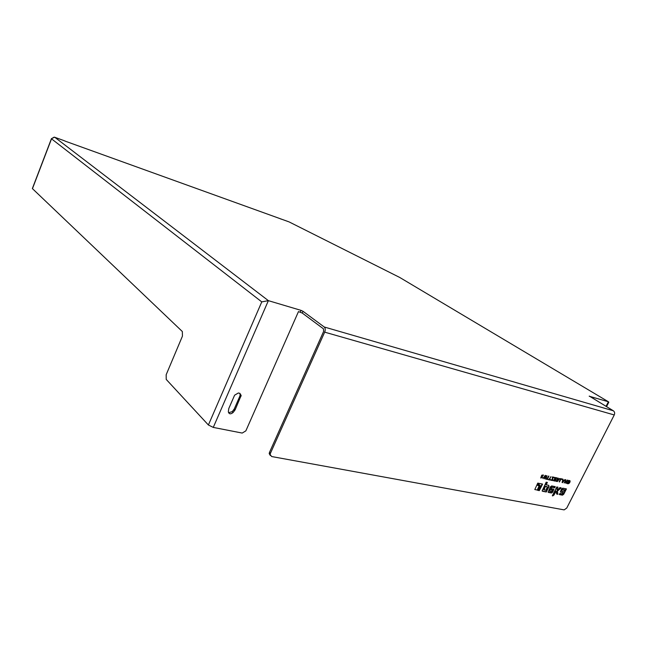 <?xml version="1.0" encoding="UTF-8"?>
<svg xmlns="http://www.w3.org/2000/svg" width="647" height="647" viewBox="0 0 647 647"><rect width="100%" height="100%" fill="white"/><g stroke="black" fill="none" stroke-linecap="round" stroke-linejoin="round"><path stroke-width="0.97" d="M606.053 406.389L608.406 401.763L400.121 277.692M589.215 396.239L608.406 401.763L608.657 402.483M399.765 277.474L289.298 222.01M51.445 138.644L54.558 137.213M66.212 141.556L64.142 140.658M302.254 313.059L303.031 311.304L301.049 310.374L268.368 300.653L261.768 301.89L51.517 138.83L32.455 188.649L182.341 331.531L182.43 336.157L166.174 374.734L166.23 379.425L208.399 424.998L213.275 427.408L242.204 433.069L245.852 430.862L298.469 311.595L302.254 313.059L323.427 328.805L323.646 331.385L269.492 452.382L269.201 453.62L270.292 455.464M303.031 311.304L324.236 326.994C325.392 328.142 325.538 329.865 324.681 332.154L270.422 453.321L269.492 452.382M589.296 396.077L613.348 410.78C614.666 411.799 614.973 413.19 614.254 414.953L566.764 508.024L564.152 509.885L271.675 456.547L270.131 454.566L270.422 453.321M279.472 218.435L288.821 221.808M280.887 219.074L281.453 219.147M235.12 409.834L233.106 412.495C230.591 414.492 229.006 414.209 228.342 411.662L228.803 408.5L234.602 395.196L238.339 392.988L239.6 393.271L241.185 395.39L235.12 409.834L234.263 408.977L240.037 395.754L240.061 393.433M234.263 408.977L232.249 411.629L228.561 412.754M553.436 489.003L552.376 491.857L551.098 492.747L548.082 492.157L550.395 486.827L551.689 485.929L555.272 486.649L554.689 487.806L551.956 487.256L550.864 488.493L553.808 489.31L552.724 492.108L551.446 493.006L548.405 492.416M554.835 486.568L554.342 487.555L551.608 487.005L550.516 488.234L550.864 488.493M551.931 489.803L549.974 489.318L549.578 491.178M555.999 491.081L555.652 490.822L553.662 494.753L552.328 495.812L556.808 486.965L557.965 487.199L557.002 489.108L557.18 490.094L559.922 487.595L561.175 487.846L557.39 491.235L557.94 494.284L556.606 494.017L555.999 491.081L554.01 495.012L552.748 495.893M560.658 487.741L557.043 490.984L557.593 494.025L556.566 493.823M557.536 487.11L556.646 488.857L557.18 490.094M539.703 485.04L538.708 484.652M542.154 483.996L538.951 490.369L538.215 490.224M557.827 481.036L556.291 481.15M558.418 479.605L558.248 480.406M557.892 479.961L557.035 479.67L556.849 480.931L557.504 481.069L558.248 480.22L557.358 479.912M564.928 482.169L564.289 482.783M567.225 480.074L566.829 480.858M541.806 477.737L540.722 477.987M542.704 475.294L541.854 475.124M543.059 474.866L543.108 474.955C542.841 476.241 542.129 476.847 540.989 476.79M553.872 477.219L552.312 477.26L552.279 480.317L550.937 480.034M561.847 478.901L560.537 478.998M549.877 479.451L548.235 479.476M555.061 480.527L553.654 480.6M555.627 479.192L554.333 479.257L554.228 480.357L555.49 480.616L555.247 481.109L553.573 480.761L555.215 477.502L556.913 477.858L556.663 478.351L555.377 478.084L554.891 479.039L556.064 479.281L555.83 479.751L554.657 479.5M556.477 477.769L555.377 478.084M562.89 479.128L562.712 479.856L563.974 480.3L565.049 479.581L562.534 482.622L562.106 482.541L562.866 479.12L563.06 480.106M563.65 480.713L562.599 480.309L562.591 482.047L563.65 480.713L562.955 480.559M544.758 478.052L544.297 478.651M545.866 478.206L545.639 478.934M544.758 475.99L542.914 478.545L545.195 475.383L545.623 475.48L544.831 478.109L546.375 476.451M545.219 475.391L544.992 476.152M568.656 483.22L567.168 483.414M569.724 480.575L569.692 481.643M569.32 480.996L568.567 480.656M537.253 490.038L534.802 489.544L537.77 483.107L538.814 483.317L537.754 485.42L539.525 485.962L539.194 485.711L537.253 490.038L534.81 489.553M538.377 483.228L537.406 485.161L537.754 485.42M565.988 488.825L563.351 494.017L562.089 494.906L559.42 494.381M563.076 492.618L560.375 491.866L561.483 489.051L562.744 488.17L566.424 488.914L563.699 494.276L562.437 495.165L559.34 494.551L559.922 493.402L562.017 493.815L562.72 493.321L563.076 492.618L560.698 492.149M564.54 489.795L562.809 489.447L562.073 489.965L561.919 491.178L563.246 491.445L564.54 489.795L562.461 489.189L561.45 490.248L561.62 490.936M545.939 491.736L542.105 490.936L546.189 482.185L547.378 482.427L546.173 484.805L548.753 485.331L548.648 486.366L545.939 491.736L546.278 491.995L542.461 491.243M546.941 482.338L545.825 484.554L546.173 484.805M546.998 486.601L545.025 486.099L543.593 488.93L543.779 489.633M549.877 491.421L551.204 491.688L552.295 490.102L550.322 489.577L549.877 491.421M539.63 485.024L538.619 484.821L539.323 483.422L542.59 484.085L539.299 490.628L538.126 490.394L539.97 486.738L540.14 485.468L539.283 484.765M559.801 478.473L557.31 481.538L556.202 481.311L557.851 478.06L558.256 478.149L557.577 479.484L559.801 478.473M565.737 483.131L566.877 480.891L564.192 482.969L565.834 479.751L564.993 482.217L567.678 480.139L566.044 483.358M541.765 475.877L543.456 475.205L541.118 477.591L542.607 477.405L540.682 477.898L543.035 475.529L541.434 475.642M552.627 480.567L550.856 480.195L551.098 479.702L552.36 479.969L552.392 476.912L554.309 477.316L554.058 477.809L552.667 477.51L552.845 480.131L552.279 480.317M559.145 481.756L560.706 478.667L562.275 478.998L562.033 479.484L560.86 479.241L559.469 481.991M547.281 479.451L546.869 479.37L548.519 476.087L548.931 476.176L547.281 479.451L546.95 479.209M549.562 479.378L550.306 479.54L550.055 480.034L548.155 479.637L549.149 479.298L550.961 476.604L549.562 479.378L549.23 479.144M546.586 475.682L547.006 475.771L546.003 479.192L545.583 479.103L546.416 476.483L544.248 478.82L545.041 476.192M568.106 483.277L569.683 481.279L569.271 480.98L568.106 483.277M568.026 483.77L567.087 483.568L568.721 480.357L570.12 480.899C570.072 482.516 569.376 483.471 568.026 483.77L567.678 483.519M544.078 489.876L545.874 490.232L547.362 486.892L545.372 486.358L544.078 489.876M548.753 485.331L548.996 486.617L546.278 491.995M539.525 485.962L537.6 490.297M213.275 427.408L268.368 300.653L54.793 137.285L64.344 140.739M324.236 326.994L613.348 410.78M279.739 218.524L66.633 141.669M240.91 396.595L240.037 395.754M233.106 412.495L232.249 411.629M234.554 410.74L233.696 409.883M208.399 424.998L261.768 301.89M301.049 310.374L300.281 312.129M614.254 414.953L324.681 332.154M54.154 137.148L51.412 138.733L32.366 188.536M608.819 402.151L606.522 406.672M240.312 394.549L241.185 395.39M270.131 454.566L269.201 453.62"/></g></svg>

